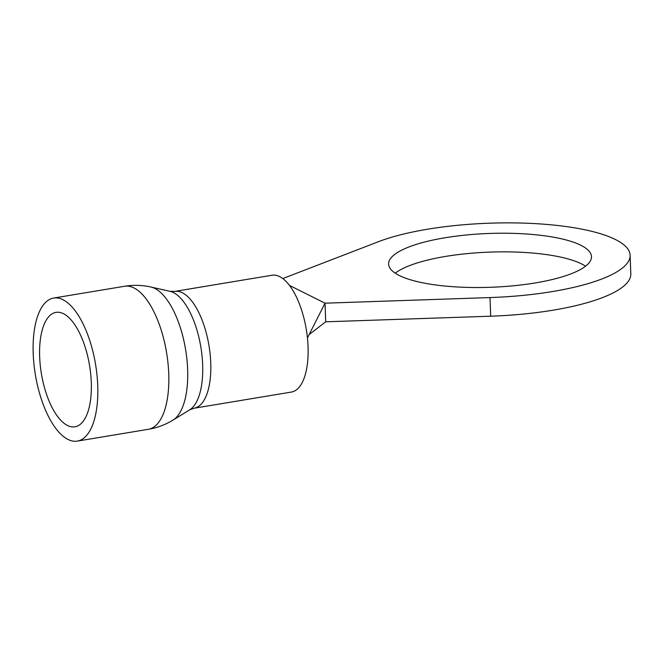 <?xml version="1.0" encoding="UTF-8"?>
<svg xmlns="http://www.w3.org/2000/svg" width="664" height="664" viewBox="0 0 664 664"><rect width="100%" height="100%" fill="white"/><g stroke="black" fill="none" stroke-linecap="round" stroke-linejoin="round"><path stroke-width="1" d="M580.867 245.282A101.501 26.917 177.9 0 1 591.475 256.653A101.501 26.917 177.9 0 1 513.729 285.752A101.501 26.917 177.9 0 1 399.23 275.469A101.501 26.917 177.9 0 1 388.614 264.098A101.501 26.917 177.9 0 1 466.36 234.99A101.501 26.917 177.9 0 1 580.867 245.282M395.229 273.178A101.501 26.917 177.9 0 1 484.761 252.32A101.501 26.917 177.9 0 1 581.548 263.907A101.501 26.917 177.9 0 1 585.54 266.198M282.764 278.573L378.297 241.754A140.162 37.167 177.9 0 1 615.462 239.53A140.162 37.167 177.9 0 1 630.119 255.242L630.8 273.867A140.162 37.167 177.9 0 1 490.688 316.197L325.709 321.808L325.028 303.182L289.413 285.387M630.119 255.242A140.162 37.167 177.9 0 1 490.007 297.572L325.028 303.182L307.432 337.968M309.167 334.54L325.709 321.808M33.2 353.456A72.5 30.527 -99.4 0 0 77.356 441.103A72.5 30.527 -99.4 0 0 97.741 385.709A72.5 30.527 -99.4 0 0 53.585 298.061A72.5 30.527 -99.4 0 0 33.2 353.456M174.698 291.413A59.204 24.925 -99.4 0 1 210.754 362.992A59.204 24.925 -99.4 0 1 194.104 408.227L291.413 392.059A59.204 24.925 -99.4 0 0 308.063 346.815A59.204 24.925 -99.4 0 0 271.999 275.245L174.698 291.413L169.951 291.313L150.927 287.022C142.204 285.072 133.422 284.814 124.591 286.267L53.585 298.061M91.292 382.481A58 24.419 -99.4 0 0 55.967 312.37A58 24.419 -99.4 0 0 39.657 356.684A58 24.419 -99.4 0 0 74.982 426.803A58 24.419 -99.4 0 0 91.292 382.481M490.688 316.197L490.007 297.572M194.104 408.227L189.655 409.854L173.038 420.071C165.411 424.736 157.185 427.815 148.354 429.301A72.5 30.527 -99.4 0 0 168.747 373.907A72.5 30.527 -99.4 0 0 124.591 286.267M173.038 420.071A68.417 28.809 -99.4 0 0 187.638 369.558A68.417 28.809 -99.4 0 0 150.927 287.022M189.655 409.854A60.955 25.664 -99.4 0 0 202.661 364.851A60.955 25.664 -99.4 0 0 169.951 291.313M148.354 429.301L77.356 441.103"/></g></svg>
